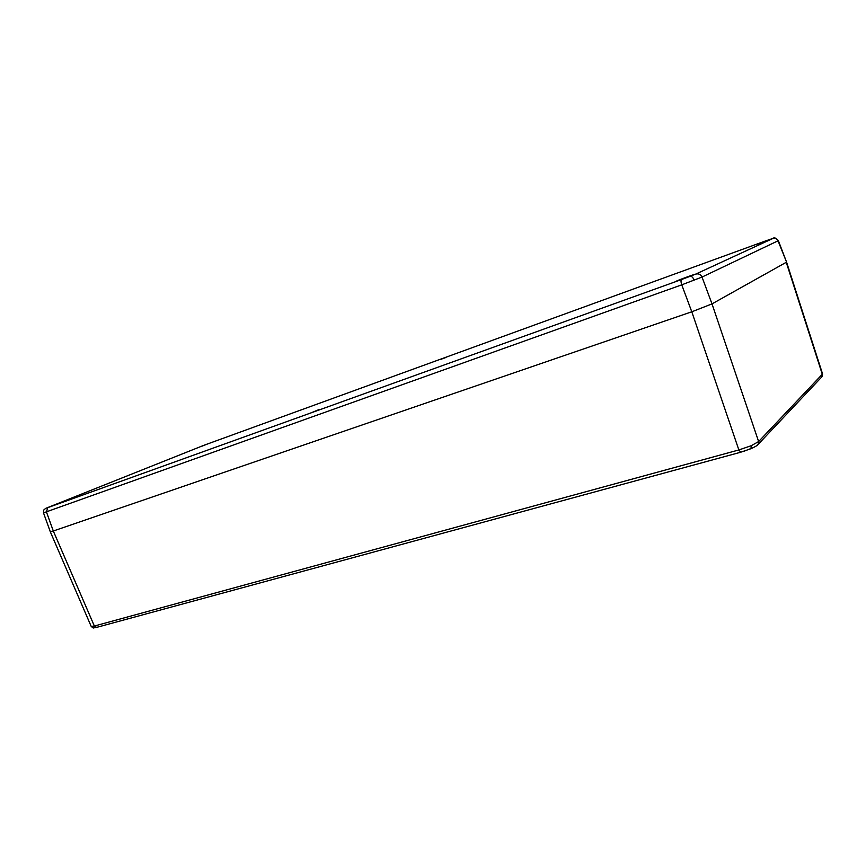 <?xml version="1.0" encoding="UTF-8"?>
<svg xmlns="http://www.w3.org/2000/svg" width="866" height="866" viewBox="0 0 866 866"><rect width="100%" height="100%" fill="white"/><g stroke="black" fill="none" stroke-linecap="round" stroke-linejoin="round"><path stroke-width="1.3" d="M744.359 451.099L753.225 447.657M740.744 452.171L738.86 449.952L751.244 445.709L758.627 441.552L822.57 373.971L786.555 262.062L778.036 240.813L702.023 277.055L681.748 284.838C680.849 281.97 680.784 280.194 681.542 279.534L695.701 274.111L772.829 238.507L765.89 240.824L204.127 445.211L45.671 508.385L681.542 279.534M695.701 274.111C698.581 273.375 700.691 274.36 702.023 277.055L712.004 303.89L786.252 262.301L712.004 303.89L691.793 311.792L681.748 284.838L43.495 512.878L50.325 531.854L53.302 530.999L691.793 311.792L53.302 530.999L94.362 626.031L738.86 449.952L691.793 311.792M750.941 448.707L740.538 452.279L96.451 627.428C92.261 627.742 94.524 629.041 91.19 626.399L94.362 626.031L96.613 627.385M772.97 238.377C774.247 237.23 776.044 237.966 778.35 240.607L778.036 240.813C776.964 238.648 775.232 237.879 772.829 238.507M757.728 444.832L758.205 444.312C757.869 445.178 755.466 446.64 750.995 448.675L751.244 445.709M821.563 377.154L822.343 374.448L786.252 262.301M712.004 303.89L758.627 441.552L758.205 444.312L821.975 376.732L822.581 373.993M682.614 279.112C671.172 283.236 676.92 280.616 687.95 276.655C699.349 272.541 693.926 275.052 682.614 279.112M691.977 275.594L678.749 280.465M310.309 413.147L318.753 409.672L310.309 413.147M318.959 409.889L310.255 413.169M48.16 507.53L57.784 503.698L48.16 507.53M54.515 505.149L51.549 506.274M201.085 446.542L208.1 443.749L201.085 446.542M441.324 359.195L447.181 356.781L441.324 359.195M446.033 357.442L442.58 358.73M762.719 242.339C754.47 245.219 755.628 244.688 766.161 240.748C774.475 237.836 773.327 238.367 762.719 242.339M768.239 240.283L760.749 243.043M43.495 512.889L43.798 509.966L45.671 508.385M694.175 280.183C693.006 277.434 691.685 276.146 690.213 276.319M47.727 507.714L46.45 511.958L53.302 530.999M91.19 626.389L50.325 531.854M778.35 240.607L786.555 262.062"/></g></svg>
